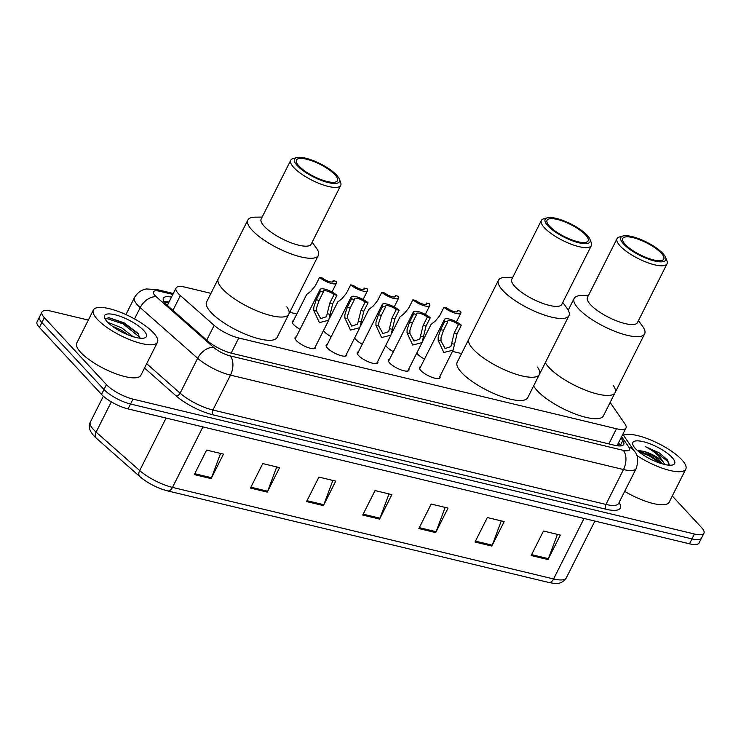 <?xml version="1.0" encoding="UTF-8"?>
<svg xmlns="http://www.w3.org/2000/svg" width="741" height="741" viewBox="0 0 741 741"><rect width="100%" height="100%" fill="white"/><g stroke="black" fill="none" stroke-linecap="round" stroke-linejoin="round"><path stroke-width="1.11" d="M439.895 376.409A11.476 3.39 -153.3 0 1 440.006 377.79A11.476 3.39 -153.3 0 1 431.688 377.188A11.476 3.39 -153.3 0 1 420.768 370.472A11.476 3.39 -153.3 0 1 419.499 367.471A11.476 3.39 -153.3 0 1 420.675 366.739M408.791 368.935A11.476 3.39 -153.3 0 1 408.902 370.315A11.476 3.39 -153.3 0 1 400.585 369.722A11.476 3.39 -153.3 0 1 389.664 362.997A11.476 3.39 -153.3 0 1 388.395 360.006A11.476 3.39 -153.3 0 1 389.571 359.274M377.688 361.469A11.476 3.39 -153.3 0 1 377.799 362.84A11.476 3.39 -153.3 0 1 369.481 362.247A11.476 3.39 -153.3 0 1 358.561 355.532A11.476 3.39 -153.3 0 1 357.292 352.531A11.476 3.39 -153.3 0 1 358.468 351.799M346.584 353.994A11.476 3.39 -153.3 0 1 346.695 355.374A11.476 3.39 -153.3 0 1 338.378 354.772A11.476 3.39 -153.3 0 1 327.457 348.057A11.476 3.39 -153.3 0 1 326.188 345.056A11.476 3.39 -153.3 0 1 327.365 344.324M315.481 346.519A11.476 3.39 -153.3 0 1 315.592 347.9A11.476 3.39 -153.3 0 1 307.274 347.297A11.476 3.39 -153.3 0 1 296.354 340.582A11.476 3.39 -153.3 0 1 295.085 337.581A11.476 3.39 -153.3 0 1 296.261 336.849M300.086 329.226A11.476 3.39 -153.3 0 1 293.538 324.512A11.476 3.39 -153.3 0 1 292.269 321.511A11.476 3.39 -153.3 0 1 293.445 320.779M331.19 336.701A11.476 3.39 -153.3 0 1 324.641 331.987A11.476 3.39 -153.3 0 1 323.548 330.486M424.5 359.126A11.476 3.39 -153.3 0 1 417.952 354.402A11.476 3.39 -153.3 0 1 416.859 352.911M393.397 351.651A11.476 3.39 -153.3 0 1 386.848 346.927A11.476 3.39 -153.3 0 1 385.755 345.436M362.293 344.176A11.476 3.39 -153.3 0 1 355.745 339.461A11.476 3.39 -153.3 0 1 354.652 337.961M210.944 293.362L185.574 287.267A21.517 6.363 26.7 0 0 176.052 288.064A21.517 6.363 26.7 0 0 180.378 295.566L214.168 325.364A21.517 6.363 26.7 0 0 238.769 337.998L616.475 428.743A21.517 6.363 26.7 0 0 625.997 427.946A21.517 6.363 26.7 0 0 625.043 424.084L610.13 402.474M461.569 353.577L452.482 351.391M296.845 314.008L289.75 312.294M672.282 496.007L701.57 527.592A21.517 6.363 -153.3 0 1 703.95 533.214A21.517 6.363 -153.3 0 1 694.428 534.011L132.991 399.121A21.517 6.363 -153.3 0 1 106.445 384.616L44.358 317.657A21.517 6.363 -153.3 0 1 41.978 312.035A21.517 6.363 -153.3 0 1 51.5 311.248L88.309 320.084M41.978 312.035L37.05 321.835A21.517 6.363 -153.3 0 0 39.43 327.457L101.517 394.407A21.517 6.363 -153.3 0 0 128.063 408.921L689.5 543.801A21.517 6.363 -153.3 0 0 699.022 543.014L701.486 538.114A21.517 6.363 -153.3 0 1 691.964 538.902L130.527 404.021A21.517 6.363 -153.3 0 1 103.981 389.507L41.894 322.557A21.517 6.363 -153.3 0 1 39.514 316.935A21.517 6.363 -153.3 0 0 41.894 322.557L103.981 389.507A21.517 6.363 -153.3 0 0 130.527 404.021L691.964 538.902A21.517 6.363 -153.3 0 0 701.486 538.114L703.95 533.214M171.495 297.113A21.517 6.363 26.7 0 0 163.353 298.215A21.517 6.363 26.7 0 0 167.679 305.718L207.387 340.73A21.517 6.363 26.7 0 0 231.989 353.355L614.233 445.193A21.517 6.363 26.7 0 0 623.755 444.405A21.517 6.363 26.7 0 0 622.801 440.534L620.995 437.903M164.002 301.606A21.517 6.363 -153.3 0 1 169.031 302.013M618.531 442.803L620.337 445.434A21.517 6.363 -153.3 0 1 620.652 445.906M139.91 476.658L96.33 438.209A7.169 4.548 -48.6 0 1 96.108 432.114L139.688 470.554A7.169 4.548 -48.6 0 0 139.91 476.658C147.968 483.345 157.194 488.087 167.586 490.885A7.169 4.261 -76.5 0 0 172.496 487.393L553.601 578.953A7.169 4.261 103.5 0 1 548.692 582.445L167.586 490.885A7.169 4.261 -76.5 0 1 167.216 490.755A23.527 6.956 -153.3 0 1 140.308 476.954M250.439 488.069L262.759 463.588L279.598 467.627L267.279 492.117L250.439 488.069M194.299 474.583L206.609 450.093L223.458 454.14L211.139 478.63L194.299 474.583M418.869 528.537L431.188 504.047L448.027 508.094L435.708 532.584L418.869 528.537M475.009 542.023L487.328 517.542L504.176 521.581L491.857 546.071L475.009 542.023M531.158 555.518L543.477 531.028L560.316 535.076L547.997 559.557L531.158 555.518M306.579 501.564L318.899 477.074L335.738 481.122L323.428 505.603L306.579 501.564M362.729 515.051L375.039 490.561L391.887 494.608L379.568 519.098L362.729 515.051M389.006 493.914L379.957 518.2A5.743 3.409 103.5 0 1 379.568 519.098M332.857 480.427L323.817 504.714A5.743 3.409 103.5 0 1 323.428 505.603M557.436 534.381L548.386 558.668A5.743 3.409 103.5 0 1 547.997 559.557M501.287 520.895L492.246 545.181A5.743 3.409 103.5 0 1 491.857 546.071M445.146 507.4L436.097 531.695A5.743 3.409 103.5 0 1 435.708 532.584M220.568 453.446L211.528 477.741A5.743 3.409 103.5 0 1 211.139 478.63M276.717 466.941L267.668 491.227A5.743 3.409 103.5 0 1 267.279 492.117M623.459 435.263A35.864 10.606 -153.3 0 1 651.163 440.163A35.864 10.606 -153.3 0 1 681.813 459.772A35.864 10.606 -153.3 0 1 685.786 469.146A35.864 10.606 -153.3 0 1 636.714 455.372M672.05 457.429A23.388 6.919 -153.3 0 1 672.652 464.94A23.388 6.919 -153.3 0 1 654.377 460.967A23.388 6.919 -153.3 0 1 635.435 448.629A23.388 6.919 -153.3 0 1 632.916 444.952A23.388 6.919 -153.3 0 1 646.606 442.618A23.388 6.919 -153.3 0 1 672.05 457.429M669.067 465.181L667.613 460.078L659.434 452.973L645.346 446.628C653.886 450.991 659.898 456.187 663.362 462.199L664.742 464.505M662.806 464.014L662.574 463.718C657.647 458.253 651.237 454.103 643.355 451.269A16.219 4.798 -153.3 0 1 663.362 462.199M643.355 451.269L637.195 450.352M685.786 469.146L669.16 502.203A35.864 10.606 -153.3 0 1 624.691 491.357M662.352 463.885L649.468 455.002L637.279 450.435M667.743 460.254L659.434 452.973M660.49 463.32L649.079 455.771L638.622 451.584M669.336 464.459L667.363 461.022L652.163 449.648L645.346 446.628M548.961 367.471A39.458 11.671 -153.3 0 1 545.339 362.636A39.458 11.671 26.7 0 0 597.626 394.073A39.458 11.671 26.7 0 0 615.086 392.619A39.458 11.671 -153.3 0 1 586.483 390.563A39.458 11.671 -153.3 0 1 548.961 367.471M613.159 385.274A39.458 11.671 -153.3 0 1 615.086 392.619L603.387 415.886A39.458 11.671 -153.3 0 1 574.775 413.83A39.458 11.671 -153.3 0 1 537.262 390.739A39.458 11.671 -153.3 0 1 533.64 385.894M638.455 320.612L642.614 326.355A39.458 11.671 -153.3 0 1 644.642 333.848A39.458 11.671 -153.3 0 1 627.182 335.303A39.458 11.671 -153.3 0 1 589.336 317.787A39.458 11.671 -153.3 0 1 574.145 298.391A39.458 11.671 -153.3 0 1 581.37 295.557L588.465 295.474M665.631 257.451L666.946 260.897A27.973 8.271 -153.3 0 1 667.03 263.796L637.473 322.567A27.973 8.271 -153.3 0 1 625.089 323.595A27.973 8.271 -153.3 0 1 598.256 311.183A27.973 8.271 -153.3 0 1 587.483 297.428L617.04 238.658A27.973 8.271 -153.3 0 1 619.42 236.99L622.968 235.999A25.111 7.429 -153.3 0 1 631.953 236.574A25.111 7.429 -153.3 0 1 665.631 257.451A25.111 7.429 -153.3 0 1 654.581 260.989A25.111 7.429 -153.3 0 1 627.72 247.781A25.111 7.429 -153.3 0 1 622.968 235.999M667.03 263.796A27.973 8.271 -153.3 0 1 654.646 264.824A27.973 8.271 -153.3 0 1 627.812 252.412A27.973 8.271 -153.3 0 1 617.04 238.658M632.916 237.62A22.952 6.789 -153.3 0 1 654.933 247.809A22.952 6.789 -153.3 0 1 663.769 259.091A22.952 6.789 -153.3 0 1 653.618 259.943A22.952 6.789 -153.3 0 1 631.591 249.754A22.952 6.789 -153.3 0 1 622.755 238.463A22.952 6.789 -153.3 0 1 632.916 237.62M97.367 319.362A35.864 10.606 -153.3 0 1 93.394 309.988A35.864 10.606 -153.3 0 1 119.394 311.859A35.864 10.606 -153.3 0 1 153.507 332.848A35.864 10.606 -153.3 0 1 157.481 342.222A35.864 10.606 -153.3 0 1 131.472 340.351A35.864 10.606 -153.3 0 1 97.367 319.362M157.481 342.222L140.855 375.279A35.864 10.606 -153.3 0 1 114.846 373.408A35.864 10.606 -153.3 0 1 80.732 352.42A35.864 10.606 -153.3 0 1 76.768 343.046L93.394 309.988M128.489 335.052L120.876 329.893L112.178 326.114M109.436 323.919A16.219 4.798 -153.3 0 1 111.622 323.789L121.848 327.957L133.158 336.701M139.743 338.165L138.113 333.422L124.006 322.761L108.807 317.667L105.435 318.899L105.37 319.491M143.745 330.505A23.388 6.919 -153.3 0 1 144.338 338.007A23.388 6.919 -153.3 0 1 126.072 334.043A23.388 6.919 -153.3 0 1 107.13 321.705A23.388 6.919 -153.3 0 1 104.601 318.019A23.388 6.919 -153.3 0 1 118.291 315.694A23.388 6.919 -153.3 0 1 143.745 330.505M107.816 322.418L111.622 323.789M123.219 332.728L117.402 329.578M138.678 334.2L123.571 322.937L108.612 317.667M139.882 337.387L123.08 323.91L107.176 318.639L105.389 319.167M473.277 349.289A39.458 11.671 -153.3 0 1 468.914 338.98A39.458 11.671 26.7 0 0 484.095 358.375A39.458 11.671 26.7 0 0 521.942 375.891A39.458 11.671 26.7 0 0 539.402 374.437A39.458 11.671 -153.3 0 1 510.799 372.38A39.458 11.671 -153.3 0 1 473.277 349.289M537.475 367.091A39.458 11.671 -153.3 0 1 539.402 374.437L527.703 397.704A39.458 11.671 -153.3 0 1 499.101 395.648A39.458 11.671 -153.3 0 1 461.578 372.556A39.458 11.671 -153.3 0 1 457.206 362.247L498.471 280.209A39.458 11.671 -153.3 0 1 505.695 277.375L512.791 277.291M562.771 302.43L566.93 308.173A39.458 11.671 -153.3 0 1 568.958 315.666A39.458 11.671 -153.3 0 1 551.499 317.12A39.458 11.671 -153.3 0 1 513.652 299.605A39.458 11.671 -153.3 0 1 498.471 280.209M589.947 239.269L591.272 242.715A27.973 8.271 -153.3 0 1 591.346 245.614L561.789 304.384A27.973 8.271 -153.3 0 1 549.405 305.412A27.973 8.271 -153.3 0 1 522.572 293.001A27.973 8.271 -153.3 0 1 511.799 279.246L541.356 220.475A27.973 8.271 -153.3 0 1 543.737 218.808L547.293 217.817A25.111 7.429 -153.3 0 1 556.269 218.391A25.111 7.429 -153.3 0 1 589.947 239.269A25.111 7.429 -153.3 0 1 578.906 242.798A25.111 7.429 -153.3 0 1 552.036 229.599A25.111 7.429 -153.3 0 1 547.293 217.817M591.346 245.614A27.973 8.271 -153.3 0 1 578.962 246.642A27.973 8.271 -153.3 0 1 552.128 234.23A27.973 8.271 -153.3 0 1 541.356 220.475M557.241 219.438A22.952 6.789 -153.3 0 1 579.258 229.627A22.952 6.789 -153.3 0 1 588.095 240.908A22.952 6.789 -153.3 0 1 577.934 241.761A22.952 6.789 -153.3 0 1 555.917 231.572A22.952 6.789 -153.3 0 1 547.08 220.281A22.952 6.789 -153.3 0 1 557.241 219.438M222.652 289.073A39.458 11.671 -153.3 0 1 218.289 278.764A39.458 11.671 26.7 0 0 233.471 298.16A39.458 11.671 26.7 0 0 271.317 315.675A39.458 11.671 26.7 0 0 288.777 314.221A39.458 11.671 -153.3 0 1 260.174 312.165A39.458 11.671 -153.3 0 1 222.652 289.073M286.85 306.876A39.458 11.671 -153.3 0 1 288.777 314.221L277.078 337.488A39.458 11.671 -153.3 0 1 248.476 335.432A39.458 11.671 -153.3 0 1 210.953 312.341A39.458 11.671 -153.3 0 1 206.582 302.032L247.846 219.994A39.458 11.671 -153.3 0 1 255.071 217.159L262.166 217.076M312.146 242.214L316.305 247.966A39.458 11.671 -153.3 0 1 318.334 255.45A39.458 11.671 -153.3 0 1 300.874 256.905A39.458 11.671 -153.3 0 1 263.027 239.389A39.458 11.671 -153.3 0 1 247.846 219.994M339.322 179.053L340.647 182.499A27.973 8.271 -153.3 0 1 340.721 185.407L311.164 244.178A27.973 8.271 -153.3 0 1 298.78 245.206A27.973 8.271 -153.3 0 1 271.947 232.785A27.973 8.271 -153.3 0 1 261.175 219.03L290.731 160.26A27.973 8.271 -153.3 0 1 293.112 158.593L296.669 157.601A25.111 7.429 -153.3 0 1 305.644 158.176A25.111 7.429 -153.3 0 1 339.322 179.053A25.111 7.429 -153.3 0 1 328.282 182.592A25.111 7.429 -153.3 0 1 301.411 169.393A25.111 7.429 -153.3 0 1 296.669 157.601M340.721 185.407A27.973 8.271 -153.3 0 1 328.337 186.436A27.973 8.271 -153.3 0 1 301.504 174.015A27.973 8.271 -153.3 0 1 290.731 160.26M306.617 159.222A22.952 6.789 -153.3 0 1 328.634 169.411A22.952 6.789 -153.3 0 1 337.47 180.702A22.952 6.789 -153.3 0 1 327.309 181.545A22.952 6.789 -153.3 0 1 305.292 171.356A22.952 6.789 -153.3 0 1 296.456 160.075A22.952 6.789 -153.3 0 1 306.617 159.222M443.979 307.265L446.879 307.96A7.169 2.121 26.7 0 0 453.418 311.377A7.169 2.121 26.7 0 0 457.669 311.424A7.169 2.121 26.7 0 0 457.586 310.535L460.485 311.229A10.763 3.186 26.7 0 1 460.874 313.035A10.763 3.186 26.7 0 1 454.02 312.813A10.763 3.186 26.7 0 1 443.979 307.265L439.756 315.657L435.375 321.02L431.086 324.373L422.676 341.082M457.586 310.535L456.91 311.887M412.876 299.79L415.775 300.485A7.169 2.121 26.7 0 0 422.314 303.912A7.169 2.121 26.7 0 0 426.566 303.949A7.169 2.121 26.7 0 0 426.483 303.06L429.382 303.754A10.763 3.186 26.7 0 1 429.771 305.561A10.763 3.186 26.7 0 1 422.916 305.338A10.763 3.186 26.7 0 1 412.876 299.79L408.652 308.182L404.271 313.545L399.983 316.898L391.572 333.607M426.483 303.06L425.806 304.412M381.772 292.315L384.672 293.01A7.169 2.121 26.7 0 0 391.211 296.437A7.169 2.121 26.7 0 0 395.462 296.474A7.169 2.121 26.7 0 0 395.379 295.585L398.278 296.28A10.763 3.186 26.7 0 1 398.667 298.086A10.763 3.186 26.7 0 1 391.813 297.873A10.763 3.186 26.7 0 1 381.772 292.315L377.549 300.716L373.168 306.079L368.879 309.423L360.469 326.142M395.379 295.585L394.703 296.937M350.669 284.84L353.568 285.535A7.169 2.121 26.7 0 0 360.107 288.962A7.169 2.121 26.7 0 0 364.359 288.999A7.169 2.121 26.7 0 0 364.276 288.11L367.175 288.805A10.763 3.186 26.7 0 1 367.564 290.611A10.763 3.186 26.7 0 1 360.71 290.398A10.763 3.186 26.7 0 1 350.669 284.84L346.445 293.241L342.064 298.604L337.776 301.957L329.365 318.667M364.276 288.11L363.599 289.472M319.566 277.375L322.465 278.07A7.169 2.121 26.7 0 0 329.004 281.487A7.169 2.121 26.7 0 0 333.255 281.534A7.169 2.121 26.7 0 0 333.172 280.644L336.071 281.339A10.763 3.186 26.7 0 1 336.46 283.145A10.763 3.186 26.7 0 1 329.606 282.923A10.763 3.186 26.7 0 1 319.566 277.375L315.342 285.767L310.961 291.13L306.672 294.483L292.38 322.891M333.172 280.644L332.496 281.997M447.749 321.937L443.526 330.329L440.997 337.766L441.043 341.027L445.082 348.511L450.88 346.603L454.242 332.904L458.466 324.512A7.169 2.121 26.7 0 0 451.917 321.085A7.169 2.121 26.7 0 0 447.666 321.048A7.169 2.121 26.7 0 0 447.749 321.937L444.859 321.242L440.636 329.634L438.19 337.09L438.153 340.332L443.803 352.503L453.122 350.113L438.839 378.521M444.859 321.242A10.763 3.186 26.7 0 1 444.461 319.436A10.763 3.186 26.7 0 1 451.315 319.649A10.763 3.186 26.7 0 1 461.356 325.206L457.132 333.598L453.122 350.113M461.356 325.206L458.466 324.512M416.646 314.462L412.422 322.863L409.893 330.291L409.94 333.552L413.978 341.036L419.776 339.128L423.139 325.438L427.362 317.037A7.169 2.121 26.7 0 0 420.814 313.61A7.169 2.121 26.7 0 0 416.562 313.573A7.169 2.121 26.7 0 0 416.646 314.462L413.756 313.767L409.532 322.168L407.087 329.615L407.05 332.857L412.7 345.028L422.018 342.638L407.735 371.046M413.756 313.767A10.763 3.186 26.7 0 1 413.358 311.961A10.763 3.186 26.7 0 1 420.212 312.174A10.763 3.186 26.7 0 1 430.252 317.732L426.029 326.133L422.018 342.638M430.252 317.732L427.362 317.037M385.542 306.987L381.319 315.388L378.79 322.817L378.836 326.086L382.875 333.57L388.673 331.653L392.035 317.963L396.259 309.562A7.169 2.121 26.7 0 0 389.71 306.135A7.169 2.121 26.7 0 0 385.459 306.098A7.169 2.121 26.7 0 0 385.542 306.987L382.652 306.292L378.429 314.693L375.983 322.15L375.946 325.392L381.596 337.553L390.915 335.164L376.632 363.581M382.652 306.292A10.763 3.186 26.7 0 1 382.254 304.486A10.763 3.186 26.7 0 1 389.108 304.708A10.763 3.186 26.7 0 1 399.149 310.257L394.925 318.658L390.915 335.164M399.149 310.257L396.259 309.562M354.439 299.521L350.215 307.913L347.686 315.351L347.733 318.611L351.771 326.096L357.56 324.178L360.932 310.488L365.156 302.087A7.169 2.121 26.7 0 0 358.607 298.669A7.169 2.121 26.7 0 0 354.355 298.623A7.169 2.121 26.7 0 0 354.439 299.521L351.549 298.827L347.325 307.219L344.88 314.675L344.843 317.917L350.493 330.088L359.811 327.698L345.528 356.106M351.549 298.827A10.763 3.186 26.7 0 1 351.151 297.021A10.763 3.186 26.7 0 1 358.005 297.234A10.763 3.186 26.7 0 1 368.045 302.791L363.822 311.183L359.811 327.698M368.045 302.791L365.156 302.087M323.335 292.047L319.112 300.438L316.583 307.876L316.629 311.137L320.668 318.621L326.457 316.713L329.828 303.013L334.052 294.622A7.169 2.121 26.7 0 0 327.503 291.194A7.169 2.121 26.7 0 0 323.252 291.157A7.169 2.121 26.7 0 0 323.335 292.047L320.445 291.352L316.222 299.744L313.776 307.2L313.739 310.442L319.39 322.613L328.708 320.223L314.425 348.631M320.445 291.352A10.763 3.186 26.7 0 1 320.047 289.546A10.763 3.186 26.7 0 1 326.901 289.759A10.763 3.186 26.7 0 1 336.942 295.316L332.718 303.708L328.708 320.223M336.942 295.316L334.052 294.622M168.494 303.078A21.517 12.773 -76.5 0 0 166.429 302.254L164.113 301.782M608.852 443.905L616.475 428.743M231.146 353.151L238.769 337.998M206.73 340.147L214.168 325.364M172.94 310.349L180.378 295.566M172.848 294.427L159.778 291.287A14.348 4.242 26.7 0 0 155.017 295.566A14.348 4.242 26.7 0 0 156.314 296.817L213.751 347.483A14.348 4.242 26.7 0 0 230.155 355.902L623.181 450.324A14.348 4.242 26.7 0 0 628.896 447.221L621.616 436.671M623.181 450.324A14.348 8.512 103.5 0 1 623.487 469.544L605.943 504.436A28.695 8.484 26.7 0 0 618.642 503.38L636.186 468.488A28.695 8.484 -153.3 0 1 623.487 469.544L230.46 375.122A28.695 8.484 -153.3 0 1 197.662 358.283L140.216 307.617A28.695 8.484 -153.3 0 1 137.631 305.116A28.695 8.484 -153.3 0 1 134.454 297.613L125.924 314.582M134.538 318.917L140.216 307.617A14.348 9.096 -48.6 0 1 156.314 296.817M619.068 502.537A32.28 9.55 -153.3 0 1 606.018 509.243L212.991 414.821A32.28 9.55 -153.3 0 1 176.089 395.87L144.504 368.018M694.428 534.011L689.5 543.801M44.358 317.657L39.43 327.457M106.445 384.616L101.517 394.407M132.991 399.121L128.063 408.921M213.751 347.483A14.348 9.096 -48.6 0 0 197.662 358.283L180.109 393.175A28.695 8.484 26.7 0 0 212.917 410.014L605.943 504.436A3.585 2.13 -76.5 0 0 606.018 509.243M146.681 363.692L180.109 393.175A3.585 2.279 131.4 0 1 176.089 395.87M230.155 355.902A14.348 8.512 103.5 0 1 230.46 375.122L212.917 410.014A3.585 2.13 -76.5 0 0 212.991 414.821M628.896 447.221A14.348 12.06 -34.6 0 1 634.546 451.315L622.801 434.309M173.311 293.51L156.972 289.583A14.348 8.512 103.5 0 1 159.778 291.287M617.855 444.137L619.106 445.943M620.337 445.434L622.801 440.534M166.095 418.054L139.688 470.554A28.695 8.484 26.7 0 0 172.496 487.393L202.923 426.899M584.028 518.459L553.601 578.953A28.695 8.484 26.7 0 0 566.3 577.897C561.91 583.713 558.371 584.427 548.692 582.445M96.33 438.209C89.754 432.225 87.753 426.862 90.337 422.111A28.695 8.484 26.7 0 0 96.108 432.114L111.317 401.863M363.164 514.171L379.957 518.2M419.313 527.657L436.097 531.695M475.453 541.143L492.246 545.181M531.603 554.639L548.386 558.668M307.024 500.684L323.817 504.714M250.884 487.189L267.668 491.227M194.735 473.703L211.528 477.741M454.687 344.306L451.806 343.611M441.043 341.027L438.153 340.332M443.526 330.329L440.636 329.634M457.132 333.598L454.242 332.904M423.583 336.831L420.703 336.136M409.94 333.552L407.05 332.857M412.422 322.863L409.532 322.168M426.029 326.133L423.139 325.438M392.48 329.365L389.599 328.671M378.836 326.086L375.946 325.392M381.319 315.388L378.429 314.693M394.925 318.658L392.035 317.963M361.376 321.89L358.496 321.196M347.733 318.611L344.843 317.917M350.215 307.913L347.325 307.219M363.822 311.183L360.932 310.488M330.273 314.416L327.392 313.721M316.629 311.137L313.739 310.442M319.112 300.438L316.222 299.744M332.718 303.708L329.828 303.013M168.652 302.782L166.429 302.254M617.049 445.739L625.997 427.946M167.327 305.403L176.052 288.064M636.186 468.488C638.594 460.837 638.038 455.113 634.546 451.315M156.972 289.583L146.496 288.971C144.68 289.175 138.641 290.389 134.454 297.613M90.337 422.111L103.37 396.203M566.3 577.897L594.884 521.071M568.217 310.192L574.145 298.391M615.086 392.619L644.642 333.848M539.402 374.437L568.958 315.666M288.777 314.221L318.334 255.45M460.874 313.035L456.419 321.9M429.771 305.561L425.315 314.425M398.667 298.086L394.212 306.95M367.564 290.611L363.109 299.484M336.46 283.145L332.005 292.01M444.461 319.436L419.61 368.851M413.358 311.961L388.506 361.376M382.254 304.486L357.403 353.911M351.151 297.021L326.299 346.436M320.047 289.546L295.196 338.961"/></g></svg>
